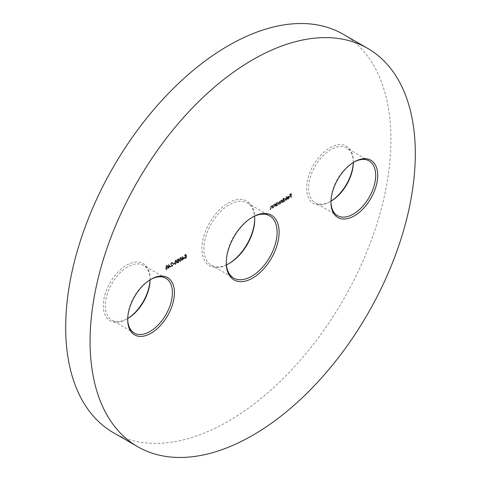 <?xml version="1.0" encoding="UTF-8"?>
<svg xmlns="http://www.w3.org/2000/svg" width="481" height="481" viewBox="0 0 481 481"><rect width="100%" height="100%" fill="white"/><g stroke="black" fill="none" stroke-linecap="round" stroke-linejoin="round"><path stroke-width="0.36" stroke-dasharray="2.4 1.8" d="M254.726 218.795A37.374 21.579 120 0 0 254.732 218.2A37.374 21.579 120 0 0 228.307 202.946A37.374 21.579 120 0 0 201.882 248.713A37.374 21.579 120 0 0 228.307 263.973L229.323 263.384L228.307 263.973A37.374 21.579 120 0 0 228.818 263.672M226.437 264.863A35.931 20.749 -60 0 1 211.351 265.163A35.931 20.749 -60 0 1 205.844 236.369A35.931 20.749 -60 0 1 229.323 204.708A35.931 20.749 -60 0 1 247.288 202.928A35.931 20.749 -60 0 1 254.563 216.137M252.182 217.328A35.931 20.749 120 0 0 251.677 217.616L252.693 217.027L251.677 217.616A35.931 20.749 120 0 0 226.268 261.622A35.931 20.749 120 0 0 226.274 262.205M353.818 162.175A31.62 18.254 120 0 0 353.313 162.458L354.329 161.869L353.313 162.458A31.62 18.254 -60 0 1 353.313 162.482M330.976 201.172A31.62 18.254 -60 0 1 330.958 201.184L329.936 201.773A33.057 19.084 120 0 0 329.942 201.773A33.057 19.084 120 0 0 330.976 201.148M353.294 162.5A33.057 19.084 120 0 0 353.313 161.285A33.057 19.084 120 0 0 329.936 147.787A33.057 19.084 120 0 0 306.565 188.275A33.057 19.084 120 0 0 329.936 201.773L330.958 201.184A31.62 18.254 -60 0 1 315.145 202.754A31.62 18.254 -60 0 1 310.299 177.411A31.62 18.254 -60 0 1 330.958 149.549A31.62 18.254 -60 0 1 346.765 147.98A31.62 18.254 -60 0 1 353.313 162.458L353.313 162.458A31.62 18.254 120 0 0 330.958 201.184A31.62 18.254 120 0 0 330.958 201.761M150.547 279.533A31.62 18.254 120 0 0 150.042 279.816L151.058 279.227L150.042 279.816A31.62 18.254 -60 0 1 150.042 279.84M127.705 318.53A31.62 18.254 -60 0 1 127.687 318.542L126.671 319.131A33.057 19.084 120 0 0 127.705 318.5M150.024 279.852A33.057 19.084 120 0 0 150.042 278.643A33.057 19.084 120 0 0 126.671 265.145A33.057 19.084 120 0 0 103.295 305.633A33.057 19.084 120 0 0 126.671 319.131L127.687 318.542A31.62 18.254 -60 0 1 111.875 320.112A31.62 18.254 -60 0 1 107.029 294.769A31.62 18.254 -60 0 1 127.687 266.907A31.62 18.254 -60 0 1 143.494 265.338A31.62 18.254 -60 0 1 150.042 279.816L150.042 279.816A31.62 18.254 120 0 0 127.687 318.542A31.62 18.254 120 0 0 127.693 319.119M113.318 432.623A229.972 132.774 120 0 0 228.307 421.23A229.972 132.774 120 0 0 378.541 218.578A229.972 132.774 120 0 0 343.29 34.295M287.957 198.731L286.832 198.966L287.47 199.435L286.832 198.966L287.921 199.086L289.105 197L288.732 196.17L289.243 196.482L287.915 196.272L286.965 197.354L286.706 198.449L288.816 197.234L287.957 198.731L288.366 198.966L287.091 198.659L287.686 199.062L287.235 199.2L287.921 199.086M283.105 197.998L282.816 201.984L283.105 201.347L283.616 201.647L283.105 201.347L284.073 201.311L285.299 199.182L284.95 198.412L284.061 198.497L283.105 199.621L283.105 197.998L283.513 198.232L282.816 198.166M275.866 203.277L275.577 206.163L275.866 205.525L276.377 205.832L275.866 205.525L276.834 205.489L278.06 203.361L277.711 202.591L276.822 202.675L275.866 203.782L275.866 203.277L276.274 203.511L275.577 203.445M272.186 208.123L272.186 205.399L271.765 205.958L272.3 206.295L271.001 206.036L270.118 207.93L270.118 209.319L270.406 209.151L270.442 207.233L271.05 206.343L271.849 206.602L271.897 208.291L272.595 208.357L272.595 205.634L272.186 205.399M272.595 205.634L272.3 206.295L271.404 206.271L270.526 208.165L270.526 209.554L270.815 209.385L270.845 207.467L271.458 206.577L271.05 206.343L272.258 206.836L272.3 208.526L271.897 208.291M184.031 258.159L182.209 256.247L182.209 258.832L181.836 259.043L182.209 260.071L182.497 259.043L184.031 258.159L184.433 258.393L182.269 256.217M177.279 262.301L177.525 262.933L178.379 262.848L179.473 261.069L178.836 260.413L179.305 259.349L178.361 258.94L177.447 260.437L177.038 260.203L177.495 260.714L176.87 262.067L177.585 262.975L177.116 262.698L177.97 262.614L179.064 260.834L178.427 260.179L178.902 259.115L178.655 258.622L179.305 259.349L177.952 258.706L177.038 260.203L177.904 260.949L177.279 262.301L176.87 262.067M178.806 260.263L179.209 260.498L178.806 260.263M174.098 263.51L174.098 263.131L172.859 263.847L172.859 264.225L174.098 263.51L174.507 263.744L174.098 263.131M170.13 266.185L168.308 264.273L168.308 266.853L167.935 267.069L168.308 268.097L168.597 267.069L170.13 266.185L170.533 266.42L168.368 264.243M166.57 269.198L167.647 266.618L167.238 265.211L166.57 265.278L165.452 267.881L165.879 269.264L166.973 269.432L168.055 266.853L167.647 266.618M172.895 263.341L172.577 262.626L171.843 262.704L170.863 264.376L172.324 265.867L170.827 267.111L173.016 265.849L171.158 264.237L171.855 263.077L171.446 262.842L172.487 263.107L172.168 262.392L171.434 262.47L170.46 264.141L171.921 265.632L170.418 266.877L172.613 265.614L170.749 264.003L171.446 262.842L172.601 263.504L172.895 263.341L172.487 263.107M175.505 264.039L176.581 261.46L176.178 260.053L175.505 260.119L174.393 262.722L174.813 264.105L175.908 264.273L176.99 261.694L176.581 261.46M180.465 261.171L181.547 258.592L181.139 257.191L180.465 257.257L179.353 259.86L179.78 261.237L180.874 261.405L181.956 258.826L181.547 258.592M185.81 254.269L184.482 255.032L184.482 255.411L185.582 254.78L185.756 255.658L184.361 257.612L184.686 258.381L185.486 258.273L186.472 256.656L185.468 257.9L184.65 257.431L185.425 256.157L186.141 255.94L185.81 254.269L186.213 254.503L184.89 255.267L184.482 255.032M184.89 255.267L184.89 255.645L185.991 255.014L186.165 255.892L184.764 257.846L185.095 258.616L185.894 258.507L186.875 256.89L185.876 258.135L184.65 257.431L185.059 257.666L185.834 256.391L185.425 256.157M274.916 206.547L274.916 203.824L274.495 204.383L275.036 204.72L273.731 204.461L272.847 206.349L272.847 207.744L273.136 207.576L273.172 205.652L273.779 204.768L274.579 205.026L274.627 206.716L275.324 206.782L275.324 204.058L274.916 203.824M275.324 204.058L275.036 204.72L274.134 204.696L273.256 206.583L273.256 207.978L273.545 207.81L273.581 205.886L274.188 205.002L273.779 204.768L274.988 205.261L275.036 206.95L274.627 206.716M282.155 202.369L282.155 199.645L281.866 200.282L281.054 200.234L280.303 201.323L280.086 201.112L280.712 201.557L279.437 201.166L278.637 202.922L278.637 204.395L278.932 204.233L278.932 202.754L279.491 201.473L279.996 201.425L279.491 201.473L280.255 202.405L280.255 203.469L280.543 203.301L280.543 201.912L281.102 200.541L281.613 200.493L281.102 200.541L281.866 201.389L281.866 202.537L282.563 202.603L282.563 199.88L282.155 199.645M282.563 199.88L282.275 200.517L281.054 200.234M286.171 200.048L286.171 196.23L285.876 200.216L286.574 200.282L286.574 196.464L286.171 196.23M291.089 197.21L291.089 193.482L289.52 194.39L289.52 194.769L290.801 194.029L290.801 195.178L289.52 196.302L290.801 195.563L290.801 197.378L291.498 197.444L291.498 193.717L291.089 193.482M168.055 266.853L167.647 265.446L166.57 265.278M166.973 265.512L165.861 268.115L165.452 267.881M165.861 268.115L166.288 269.498L166.973 269.432M166.149 267.947L166.967 265.903L167.454 265.861L166.558 265.668L167.358 266.781L166.558 268.819L165.867 268.578L165.741 267.713L166.558 265.668L166.967 265.903L167.761 267.015L166.967 269.053L166.27 268.813L165.741 267.713M166.967 269.053L165.867 268.578L166.967 269.053M168.771 264.478L168.308 264.273M168.717 264.508L168.717 267.087L168.308 266.853M168.717 267.087L167.935 267.069M168.344 267.304L168.344 267.689L167.935 267.454M168.344 267.689L168.717 267.472L168.308 267.238M168.717 267.472L168.717 268.332L168.308 268.097M168.717 268.332L169.005 268.164L168.597 267.929M169.005 268.164L169.005 267.304L168.597 267.069M169.005 267.304L170.533 266.42M169.967 266.366L169.005 266.925L169.005 265.302L169.967 266.366L169.559 266.131L168.597 266.69L168.597 265.067L169.559 266.131M169.005 266.925L168.597 266.69M169.005 265.302L168.597 265.067M171.855 263.077L172.601 263.504L171.855 263.077M171.843 262.704L171.434 262.47M170.863 264.376L170.46 264.141M172.324 265.867L171.921 265.632M170.827 266.733L170.418 266.498M170.827 267.111L170.418 266.877M173.016 265.849L172.613 265.614M171.765 265.025L171.362 264.79M171.158 264.237L170.749 264.003M174.507 263.366L173.268 264.081L172.859 263.847M173.268 264.081L173.268 264.46L172.859 264.225M173.268 264.46L174.507 263.744M176.99 261.694L176.581 260.287L175.505 260.119M175.908 260.353L174.795 262.957L174.393 262.722M174.795 262.957L175.222 264.34L175.908 264.273M175.084 262.788L175.902 260.744L176.389 260.702L175.493 260.51L176.293 261.622L175.493 263.66L174.801 263.42L174.681 262.554L175.493 260.51L175.902 260.744L176.701 261.856L175.902 263.895L175.21 263.654L174.681 262.554M175.902 263.895L174.801 263.42L175.902 263.895M177.447 260.437L177.904 260.949L177.447 260.437M178.379 262.848L177.97 262.614M179.473 261.069L179.064 260.834M178.361 258.94L177.952 258.706M178.379 262.47L177.567 262.139L178.355 260.9L179.185 261.243L178.379 262.47L177.164 261.904L177.952 260.666L178.776 261.009L177.97 262.229M177.766 262.56L177.164 261.904L177.766 262.56M178.98 260.828L178.571 260.594L178.98 260.828M178.367 260.516L177.736 260.257L178.379 259.313L179.016 259.524L178.367 260.516L177.736 260.257L177.327 260.023L177.97 259.079L178.607 259.289L177.958 260.281L177.327 260.023L178.367 260.516M178.379 259.313L179.016 259.524L178.379 259.313M178.355 260.9L177.952 260.666M181.956 258.826L181.547 257.425L180.465 257.257M180.874 257.491L179.762 260.095L179.353 259.86M179.762 260.095L180.189 261.472L180.874 261.405M180.05 259.926L180.862 257.876L181.355 257.84L180.459 257.642L181.259 258.76L180.459 260.798L179.768 260.558L179.641 259.692L180.459 257.642L180.862 257.876L181.662 258.994L180.862 261.033L180.171 260.792L179.641 259.692M180.862 261.033L179.768 260.558L180.862 261.033M182.672 256.451L182.209 256.247M182.618 256.487L182.618 259.067L182.209 258.832M182.618 259.067L181.836 259.043M182.245 259.277L182.245 259.662L181.836 259.427M182.245 259.662L182.618 259.445L182.209 259.211M182.618 259.445L182.618 260.305L182.209 260.071M182.618 260.305L182.906 260.137L182.497 259.902M182.906 260.137L182.906 259.277L182.497 259.043M182.906 259.277L184.433 258.393M183.868 258.339L182.906 258.898L182.906 257.281L183.868 258.339L183.459 258.105L182.497 258.664L182.497 257.046L183.459 258.105M182.906 258.898L182.497 258.664M182.906 257.281L182.497 257.046M184.89 255.645L184.482 255.411M185.991 255.014L185.582 254.78M186.165 255.892L185.756 255.658M185.78 256.042L185.377 255.808M184.764 257.846L184.361 257.612M185.894 258.507L185.486 258.273M186.875 256.89L186.472 256.656M186.586 257.058L186.183 256.824M185.876 258.135L185.059 257.666L185.876 258.135M185.834 256.391L186.544 256.175L186.141 255.94M186.544 256.175L186.213 254.503M272.3 205.802L271.897 205.567M271.404 206.271L271.001 206.036M270.526 209.554L270.118 209.319M270.815 209.385L270.406 209.151M270.845 207.467L270.442 207.233M271.458 206.577L272.258 206.836L271.458 206.577M275.036 204.227L274.627 203.992M274.134 204.696L273.731 204.461M273.256 207.978L272.847 207.744M273.545 207.81L273.136 207.576M273.581 205.886L273.172 205.652M274.188 205.002L274.988 205.261L274.188 205.002M275.986 203.679L275.986 206.397L275.577 206.163M275.986 206.397L276.274 206.235L275.866 206M276.274 206.235L276.274 205.76L277.236 205.724L276.834 205.489M277.236 205.724L278.469 203.595L278.06 203.361M278.469 203.595L278.114 202.826L276.822 202.675M277.23 202.91L276.274 204.016L275.866 203.782M276.274 204.016L276.274 203.511M277.224 205.393L276.527 205.471L276.274 204.876L277.224 203.247L277.904 203.174L278.174 203.77L277.224 205.393L276.118 205.237L275.866 204.641L276.815 203.012L277.495 202.94L277.771 203.535L276.822 205.159M276.274 204.876L275.866 204.641M277.224 203.247L276.815 203.012M278.174 203.77L277.771 203.535M282.275 200.048L281.866 199.813M282.275 200.517L281.944 200.324L282.275 200.517M281.457 200.469L280.712 201.557L279.437 201.166M279.846 201.401L279.046 203.156L279.046 204.629L278.637 204.395M279.046 204.629L279.335 204.467L278.932 204.233M279.335 204.467L279.894 201.707L280.657 202.639L280.657 203.703L280.255 203.469M280.657 203.703L280.946 203.535L280.543 203.301M280.946 203.535L281.511 200.775L282.275 201.623L282.275 202.772L281.866 202.537M283.225 198.4L283.225 202.218L282.816 201.984M283.225 202.218L283.513 202.05L283.105 201.816M283.513 202.05L283.513 201.581L284.475 201.545L284.073 201.311M284.475 201.545L285.708 199.417L285.299 199.182M285.708 199.417L285.353 198.647L284.061 198.497M284.469 198.731L283.513 199.855L283.105 199.621M283.513 199.855L283.513 198.232M284.469 201.214L283.766 201.292L283.513 200.697L284.463 199.068L285.143 198.99L285.419 199.591L284.469 201.214L283.363 201.058L283.105 200.463L284.061 198.833L284.734 198.755L285.011 199.356L284.061 200.98M283.513 200.697L283.105 200.463M284.463 199.068L284.061 198.833M285.419 199.591L285.011 199.356M286.574 196.464L285.876 196.398M286.285 196.633L286.285 200.451L285.876 200.216M288.329 199.32L289.514 197.234L289.105 197M289.514 197.234L289.243 196.482L287.915 196.272M288.317 196.507L287.367 197.595L286.965 197.354M287.367 197.595L287.115 198.683L286.706 198.449M287.115 198.683L289.225 197.469L288.816 197.234M289.225 197.469L288.366 198.966M289.195 197.15L287.404 198.184L288.305 196.849L289.195 197.15L288.786 196.915L286.995 197.95L287.897 196.615L288.504 196.519L289.195 197.15M287.404 198.184L286.995 197.95M288.305 196.849L287.897 196.615M291.498 193.717L289.929 194.625L289.52 194.39M289.929 194.625L289.929 195.009L289.52 194.769M289.929 195.009L291.209 194.264L290.801 194.029M291.209 194.264L291.209 195.412L290.801 195.178M291.209 195.412L289.929 196.152L289.52 195.917M289.929 196.152L289.929 196.537L289.52 196.302M289.929 196.537L291.209 195.797L290.801 195.563M291.209 195.797L291.209 197.613L290.801 197.378M167.761 267.015L167.358 266.781M171.519 265.338L171.11 265.103M176.701 261.856L176.293 261.622M181.662 258.994L181.259 258.76M270.526 208.165L270.118 207.93M270.815 208.105L270.406 207.87M272.3 207.539L271.897 207.305M273.256 206.583L272.847 206.349M273.545 206.529L273.136 206.295M275.036 205.964L274.627 205.73M279.046 203.156L278.637 202.922M279.335 202.988L278.932 202.754M280.657 202.639L280.255 202.405M280.946 202.146L280.543 201.912M282.275 201.623L281.866 201.389M254.732 219.378L254.732 218.2M247.288 202.928L269.649 215.837M353.313 162.458L353.313 161.285M150.042 279.816L150.042 278.643M165.855 278.246L143.494 265.338M369.125 160.888L346.765 147.98M337.506 215.662L315.145 202.754M134.235 333.02L111.875 320.112M127.687 318.542L127.687 319.715M330.958 201.184L330.958 202.357M211.351 265.163L233.712 278.072M226.268 261.622L226.268 262.8M167.238 265.211L167.647 265.446M165.879 269.264L166.288 269.498M166.071 268.861L166.48 269.095M171.97 262.776L172.378 263.011M172.168 262.392L172.577 262.626M176.178 260.053L176.581 260.287M174.813 264.105L175.222 264.34M175.012 263.702L175.415 263.937M177.242 260.648L177.645 260.882M177.489 260.341L177.892 260.576M178.475 259.006L178.884 259.241M181.139 257.191L181.547 257.425M179.78 261.237L180.189 261.472M179.972 260.84L180.381 261.075M184.686 258.381L185.095 258.616M184.884 257.96L185.287 258.195M271.639 206.295L272.048 206.529M274.368 204.72L274.777 204.954M277.711 202.591L278.114 202.826M276.118 205.237L276.527 205.471M277.495 202.94L277.904 203.174M281.698 200.15L282.106 200.385M284.95 198.412L285.353 198.647M283.363 201.058L283.766 201.292M284.734 198.755L285.143 198.99M288.546 196.543L288.955 196.777"/><path stroke-width="0.72" d="M228.818 263.672A37.374 21.579 120 0 0 254.726 218.795M254.563 216.137A35.931 20.749 -60 0 1 254.732 219.378A35.931 20.749 -60 0 1 229.323 263.384L229.323 263.384A35.931 20.749 -60 0 1 226.437 264.863M252.693 217.027L252.693 217.027A37.374 21.579 -60 0 1 279.118 232.287A37.374 21.579 -60 0 1 252.693 278.054A37.374 21.579 -60 0 1 226.268 262.8A37.374 21.579 -60 0 1 252.693 217.027L252.693 217.027M226.274 262.205A35.931 20.749 120 0 0 233.712 278.072A35.931 20.749 120 0 0 251.677 276.292A35.931 20.749 120 0 0 275.156 244.631A35.931 20.749 120 0 0 269.649 215.837A35.931 20.749 120 0 0 252.182 217.328M354.329 161.869L354.329 161.869A33.057 19.084 -60 0 1 377.705 175.367A33.057 19.084 -60 0 1 354.329 215.855A33.057 19.084 -60 0 1 330.958 202.357A33.057 19.084 -60 0 1 354.329 161.869L354.329 161.869M330.958 201.761A31.62 18.254 120 0 0 337.506 215.662A31.62 18.254 120 0 0 353.313 214.093A31.62 18.254 120 0 0 373.971 186.231A31.62 18.254 120 0 0 369.125 160.888A31.62 18.254 120 0 0 353.818 162.175M330.976 201.148A33.057 19.084 120 0 0 353.294 162.5M353.313 162.482A31.62 18.254 -60 0 1 330.976 201.172M151.058 279.227L151.064 279.227A33.057 19.084 -60 0 1 174.435 292.725A33.057 19.084 -60 0 1 151.064 333.213A33.057 19.084 -60 0 1 127.687 319.715A33.057 19.084 -60 0 1 151.058 279.227A33.057 19.084 -60 0 1 151.064 279.227M127.693 319.119A31.62 18.254 120 0 0 134.235 333.02A31.62 18.254 120 0 0 150.042 331.451A31.62 18.254 120 0 0 170.701 303.589A31.62 18.254 120 0 0 165.855 278.246A31.62 18.254 120 0 0 150.547 279.533M127.705 318.5A33.057 19.084 120 0 0 150.024 279.852M150.042 279.84A31.62 18.254 -60 0 1 127.705 318.53M252.693 59.77A229.972 132.774 120 0 0 102.459 262.422A229.972 132.774 120 0 0 137.71 446.705A229.972 132.774 120 0 0 252.693 435.317A229.972 132.774 120 0 0 402.934 232.66A229.972 132.774 120 0 0 367.682 48.377A229.972 132.774 120 0 0 252.693 59.77M367.682 48.377L343.29 34.295A229.972 132.774 120 0 0 228.307 45.683A229.972 132.774 120 0 0 78.066 248.34A229.972 132.774 120 0 0 113.318 432.623L137.71 446.705"/></g></svg>
